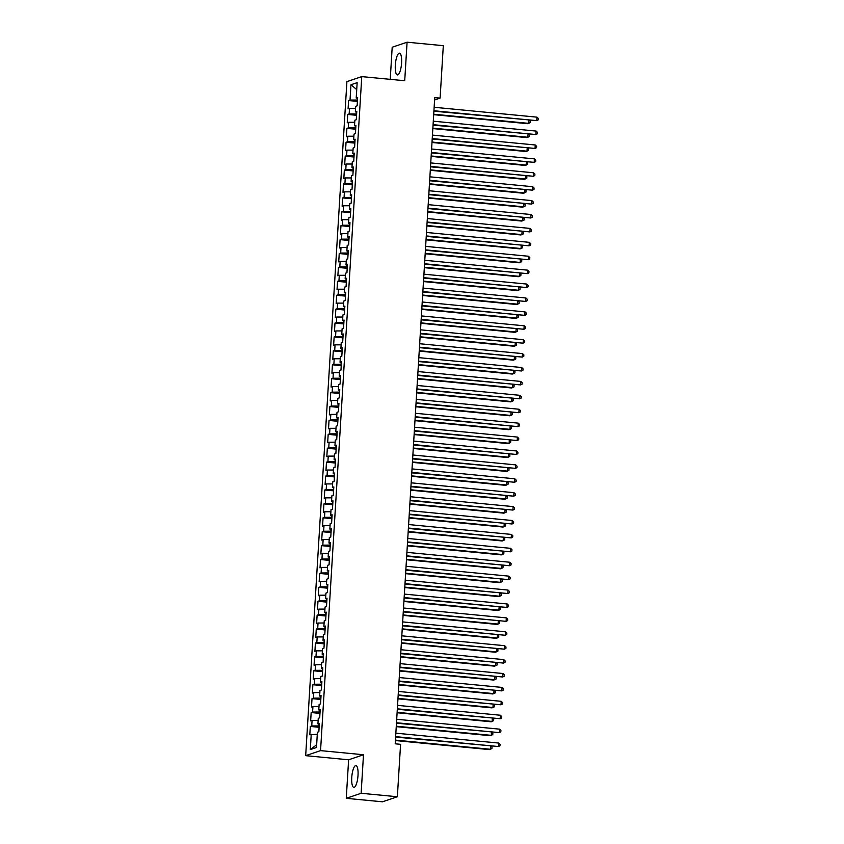 <?xml version="1.0" encoding="UTF-8"?>
<svg xmlns="http://www.w3.org/2000/svg" width="844" height="844" viewBox="0 0 844 844"><rect width="100%" height="100%" fill="white"/><g stroke="black" fill="none" stroke-linecap="round" stroke-linejoin="round"><path stroke-width="1.27" d="M358.014 775.404A10.951 3.038 -84.5 0 0 355.925 765.571A10.951 3.038 -84.5 0 0 351.748 777.524A10.951 3.038 -84.5 0 0 353.836 787.357A10.951 3.038 -84.5 0 0 358.014 775.404M401.586 62.994A10.951 3.038 -84.5 0 0 399.497 53.161A10.951 3.038 -84.5 0 0 395.319 65.115A10.951 3.038 -84.5 0 0 397.408 74.947A10.951 3.038 -84.5 0 0 401.586 62.994M346.262 798.318L361.137 793.276L363.49 754.747L348.625 759.79L346.262 798.318L382.501 801.8L397.366 796.757L400.573 744.324L395.203 743.807L434.734 97.598L440.104 98.115L443.311 45.681L407.072 42.2L392.196 47.243L390.234 79.336M348.625 759.79L305.676 755.665L346.905 81.636L361.77 76.604L320.551 750.622L305.676 755.665M356.727 89.57L350.956 84.759L350.028 100.056L348.593 100.541L348.087 108.887L349.511 108.401L349.173 113.972L347.749 114.446L347.232 122.802L348.667 122.317L348.319 127.877L346.895 128.362L346.388 136.707L347.812 136.222L347.475 141.781L346.051 142.267L345.534 150.612L346.958 150.126L346.62 155.697L345.196 156.182L344.69 164.527L346.114 164.042L345.776 169.602L344.341 170.087L343.835 178.432L345.259 177.947L344.922 183.517L343.497 183.992L342.981 192.337L344.415 191.862L344.067 197.422L342.643 197.907L342.137 206.252L343.561 205.767L343.223 211.327L341.788 211.812L341.282 220.157L342.706 219.672L342.369 225.242L340.944 225.717L340.427 234.073L341.862 233.588L341.514 239.147L340.09 239.633L339.583 247.978L341.008 247.492L340.67 253.052L339.235 253.538L338.729 261.883L340.153 261.397L339.815 266.968L338.391 267.453L337.874 275.798L339.309 275.313L338.961 280.873L337.537 281.358L337.03 289.703L338.455 289.218L338.117 294.788L336.693 295.263L336.176 303.608L337.6 303.133L337.262 308.693L335.838 309.178L335.332 317.523L336.756 317.038L336.418 322.598L334.984 323.083L334.477 331.428L335.901 330.943L335.564 336.513L334.14 336.988L333.623 345.344L335.057 344.858L334.709 350.418L333.285 350.904L332.779 359.249L334.203 358.763L333.865 364.323L332.43 364.808L331.924 373.153L333.348 372.668L333.011 378.239L331.587 378.724L331.07 387.069L332.504 386.584L332.156 392.143L330.732 392.629L330.226 400.974L331.65 400.489L331.312 406.059L329.877 406.534L329.371 414.879L330.795 414.404L330.458 419.964L329.033 420.449L328.516 428.794L329.951 428.309L329.603 433.869L328.179 434.354L327.672 442.699L329.097 442.214L328.759 447.784L327.335 448.259L326.818 456.615L328.242 456.129L327.905 461.689L326.48 462.174L325.974 470.519L327.398 470.034L327.061 475.594L325.626 476.079L325.119 484.424L326.544 483.939L326.206 489.509L324.782 489.995L324.265 498.34L325.7 497.854L325.351 503.414L323.927 503.9L323.421 512.245L324.845 511.759L324.507 517.33L323.073 517.805L322.566 526.15L323.99 525.675L323.653 531.235L322.229 531.72L321.712 540.065L323.147 539.58L322.798 545.14L321.374 545.625L320.868 553.97L322.292 553.485L321.954 559.055L320.53 559.53L320.013 567.885L321.437 567.4L321.1 572.96L319.676 573.445L319.159 581.79L320.593 581.305L320.245 586.865L318.821 587.35L318.315 595.695L319.739 595.21L319.401 600.78L317.977 601.266L317.46 609.611L318.884 609.125L318.547 614.685L317.122 615.17L316.616 623.516L318.04 623.03L317.703 628.601L316.268 629.075L315.762 637.42L317.186 636.946L316.848 642.506L315.424 642.991L314.907 651.336L316.342 650.851L315.994 656.41L314.569 656.896L314.063 665.241L315.487 664.755L315.15 670.326L313.715 670.801L313.208 679.156L314.633 678.671L314.295 684.231L312.871 684.716L312.354 693.061L313.789 692.576L313.44 698.136L312.016 698.621L311.51 706.966L312.934 706.481L312.596 712.051L311.172 712.536L310.655 720.881L312.08 720.396L311.742 725.956L310.318 726.441L309.801 734.786L317.291 734.28M350.956 84.759L357.149 82.659L356.21 97.957L357.592 98.347M316.658 744.746L310.297 749.599L316.489 747.51L317.418 732.202L318.853 731.727L319.359 723.371L317.935 723.857L318.272 718.297L319.697 717.811L320.214 709.466L318.779 709.952L319.127 704.392L320.551 703.907L321.058 695.561L319.633 696.047L319.971 690.476L321.406 689.991L321.912 681.646L320.488 682.131L320.825 676.571L322.25 676.086L322.767 667.741L321.332 668.226L321.68 662.656L323.104 662.181L323.611 653.836L322.186 654.311L322.524 648.751L323.948 648.266L324.465 639.921L323.041 640.406L323.379 634.846L324.803 634.361L325.309 626.016L323.885 626.501L324.233 620.931L325.657 620.456L326.164 612.1L324.74 612.586L325.077 607.026L326.501 606.541L327.018 598.196L325.594 598.681L325.932 593.121L327.356 592.636L327.862 584.291L326.438 584.776L326.776 579.206L328.211 578.72L328.717 570.375L327.293 570.861L327.63 565.301L329.054 564.815L329.571 556.47L328.137 556.956L328.485 551.385L329.909 550.91L330.415 542.565L328.991 543.04L329.329 537.48L330.764 536.995L331.27 528.65L329.846 529.135L330.183 523.575L331.608 523.09L332.125 514.745L330.69 515.23L331.038 509.66L332.462 509.185L332.969 500.83L331.544 501.315L331.882 495.755L333.306 495.27L333.823 486.925L332.399 487.41L332.736 481.85L334.161 481.365L334.667 473.02L333.243 473.505L333.58 467.935L335.015 467.449L335.522 459.104L334.097 459.59L334.435 454.03L335.859 453.544L336.376 445.199L334.952 445.685L335.29 440.114L336.714 439.64L337.22 431.295L335.796 431.769L336.134 426.209L337.568 425.724L338.075 417.379L336.651 417.864L336.988 412.305L338.412 411.819L338.929 403.474L337.494 403.959L337.843 398.389L339.267 397.914L339.773 389.559L338.349 390.044L338.687 384.484L340.121 383.999L340.628 375.654L339.204 376.139L339.541 370.579L340.965 370.094L341.482 361.749L340.048 362.234L340.396 356.664L341.82 356.179L342.326 347.833L340.902 348.319L341.24 342.759L342.664 342.274L343.181 333.929L341.757 334.414L342.094 328.843L343.519 328.369L344.025 320.024L342.601 320.498L342.938 314.939L344.373 314.453L344.879 306.108L343.455 306.594L343.793 301.034L345.217 300.548L345.734 292.203L344.299 292.689L344.647 287.118L346.072 286.643L346.578 278.288L345.154 278.773L345.491 273.213L346.926 272.728L347.433 264.383L346.008 264.868L346.346 259.308L347.77 258.823L348.287 250.478L346.852 250.963L347.2 245.393L348.625 244.908L349.131 236.563L347.707 237.048L348.044 231.488L349.479 231.003L349.986 222.658L348.561 223.143L348.899 217.573L350.323 217.098L350.84 208.753L349.405 209.228L349.754 203.668L351.178 203.182L351.684 194.837L350.26 195.323L350.598 189.763L352.022 189.278L352.539 180.932L351.115 181.418L351.452 175.847L352.876 175.373L353.383 167.017L351.959 167.502L352.296 161.942L353.731 161.457L354.237 153.112L352.813 153.597L353.151 148.038L354.575 147.552L355.092 139.207L353.657 139.693L354.005 134.122L355.429 133.637L355.936 125.292L354.512 125.777L354.849 120.217L356.284 119.732L356.79 111.387L355.366 111.872L355.704 106.302L357.128 105.827L357.645 97.482L356.21 97.957M310.297 749.599L311.236 734.301M319.201 725.977L318.832 724.11M311.742 725.956L318.716 725.924M312.08 720.396L318.146 720.365M320.055 712.062L319.676 710.205M312.596 712.051L319.57 712.019M312.934 706.481L319 706.46M317.935 723.857L319.306 724.247M320.899 698.157L320.53 696.3M313.44 698.136L320.425 698.115M313.789 692.576L319.844 692.555M318.779 709.952L320.161 710.342M321.754 684.252L321.385 682.385M314.295 684.231L321.269 684.199M314.633 678.671L320.699 678.639M319.633 696.047L321.005 696.427M322.608 670.336L322.229 668.48M315.15 670.326L322.123 670.294M315.487 664.755L321.553 664.734M320.488 682.131L321.859 682.522M323.452 656.432L323.083 654.564M315.994 656.41L322.967 656.389M316.342 650.851L322.397 650.829M321.332 668.226L322.714 668.617M324.307 642.527L323.938 640.659M316.848 642.506L323.822 642.474M317.186 636.946L323.252 636.914M322.186 654.311L323.558 654.701M325.151 628.611L324.782 626.754M317.703 628.601L324.676 628.569M318.04 623.03L324.096 623.009M323.041 640.406L324.412 640.796M326.006 614.706L325.636 612.839M318.547 614.685L325.52 614.654M318.884 609.125L324.951 609.094M323.885 626.501L325.257 626.881M326.86 600.791L326.491 598.934M319.401 600.78L326.375 600.749M319.739 595.21L325.805 595.189M324.74 612.586L326.111 612.976M327.704 586.886L327.335 585.029M320.245 586.865L327.229 586.844M320.593 581.305L326.649 581.284M325.594 598.681L326.966 599.071M328.559 572.981L328.189 571.114M321.1 572.96L328.073 572.928M321.437 567.4L327.504 567.368M326.438 584.776L327.81 585.156M329.413 559.066L329.033 557.209M321.954 559.055L328.928 559.023M322.292 553.485L328.358 553.464M327.293 570.861L328.664 571.251M330.257 545.161L329.888 543.293M322.798 545.14L329.782 545.119M323.147 539.58L329.202 539.559M328.137 556.956L329.519 557.346M331.112 531.256L330.743 529.388M323.653 531.235L330.626 531.203M323.99 525.675L330.057 525.643M328.991 543.04L330.363 543.43M331.966 517.34L331.587 515.484M324.507 517.33L331.481 517.298M324.845 511.759L330.911 511.738M329.846 529.135L331.217 529.526M332.81 503.435L332.441 501.568M325.351 503.414L332.325 503.383M325.7 497.854L331.755 497.823M330.69 515.23L332.072 515.61M333.665 489.52L333.296 487.663M326.206 489.509L333.18 489.478M326.544 483.939L332.61 483.918M331.544 501.315L332.916 501.705M334.509 475.615L334.14 473.758M327.061 475.594L334.034 475.573M327.398 470.034L333.454 470.013M332.399 487.41L333.77 487.8M335.363 461.71L334.994 459.843M327.905 461.689L334.878 461.657M328.242 456.129L334.308 456.098M333.243 473.505L334.614 473.885M336.218 447.795L335.849 445.938M328.759 447.784L335.733 447.753M329.097 442.214L335.163 442.193M334.097 459.59L335.469 459.98M337.062 433.89L336.693 432.022M329.603 433.869L336.587 433.848M329.951 428.309L336.007 428.288M334.952 445.685L336.323 446.075M337.916 419.985L337.547 418.118M330.458 419.964L337.431 419.932M330.795 414.404L336.861 414.372M335.796 431.769L337.167 432.16M338.771 406.069L338.391 404.213M331.312 406.059L338.286 406.027M331.65 400.489L337.716 400.467M336.651 417.864L338.022 418.255M339.615 392.165L339.246 390.297M332.156 392.143L339.14 392.112M332.504 386.584L338.56 386.552M337.494 403.959L338.877 404.339M340.47 378.249L340.1 376.392M333.011 378.239L339.984 378.207M333.348 372.668L339.415 372.647M338.349 390.044L339.721 390.434M341.314 364.344L340.944 362.487M333.865 364.323L340.839 364.302M334.203 358.763L340.269 358.742M339.204 376.139L340.575 376.529M342.168 350.439L341.799 348.572M334.709 350.418L341.683 350.387M335.057 344.858L341.113 344.827M340.048 362.234L341.43 362.614M343.023 336.524L342.653 334.667M335.564 336.513L342.537 336.482M335.901 330.943L341.968 330.922M340.902 348.319L342.274 348.709M343.867 322.619L343.497 320.752M336.418 322.598L343.392 322.577M336.756 317.038L342.812 317.017M341.757 334.414L343.128 334.804M344.721 308.714L344.352 306.847M337.262 308.693L344.236 308.661M337.6 303.133L343.666 303.101M342.601 320.498L343.972 320.889M345.576 294.799L345.207 292.942M338.117 294.788L345.091 294.756M338.455 289.218L344.521 289.197M343.455 306.594L344.827 306.984M346.42 280.894L346.051 279.026M338.961 280.873L345.945 280.841M339.309 275.313L345.365 275.281M344.299 292.689L345.681 293.068M347.274 266.978L346.905 265.121M339.815 266.968L346.789 266.936M340.153 261.397L346.219 261.376M345.154 278.773L346.525 279.164M348.129 253.073L347.749 251.217M340.67 253.052L347.644 253.031M341.008 247.492L347.074 247.471M346.008 264.868L347.38 265.259M348.973 239.168L348.604 237.301M341.514 239.147L348.498 239.116M341.862 233.588L347.918 233.556M346.852 250.963L348.234 251.343M349.827 225.253L349.458 223.396M342.369 225.242L349.342 225.211M342.706 219.672L348.772 219.651M347.707 237.048L349.078 237.438M350.671 211.348L350.302 209.481M343.223 211.327L350.197 211.306M343.561 205.767L349.627 205.746M348.561 223.143L349.933 223.533M351.526 197.443L351.157 195.576M344.067 197.422L351.041 197.39M344.415 191.862L350.471 191.831M349.405 209.228L350.777 209.618M352.381 183.528L352.011 181.671M344.922 183.517L351.895 183.486M345.259 177.947L351.326 177.926M350.26 195.323L351.632 195.713M353.225 169.623L352.855 167.756M345.776 169.602L352.75 169.57M346.114 164.042L352.17 164.01M351.115 181.418L352.486 181.798M354.079 155.707L353.71 153.851M346.62 155.697L353.594 155.665M346.958 150.126L353.024 150.105M351.959 167.502L353.33 167.893M354.934 141.803L354.564 139.946M347.475 141.781L354.448 141.76M347.812 136.222L353.879 136.2M352.813 153.597L354.185 153.988M355.778 127.898L355.408 126.03M348.319 127.877L355.303 127.845M348.667 122.317L354.723 122.285M353.657 139.693L355.039 140.072M356.632 113.982L356.263 112.125M349.173 113.972L356.147 113.94M349.511 108.401L355.577 108.38M354.512 125.777L355.883 126.167M357.487 100.077L357.107 98.21M350.028 100.056L357.001 100.035M355.366 111.872L356.738 112.263M361.137 793.276L397.366 796.757M361.77 76.604L404.719 80.729L407.072 42.2M363.49 754.747L320.551 750.622M434.586 99.982L440.104 98.115M348.593 100.541L357.402 101.385M347.749 114.446L356.548 115.301M346.895 128.362L355.704 129.206M346.051 142.267L354.849 143.111M345.196 156.182L353.995 157.026M344.341 170.087L353.151 170.931M343.497 183.992L352.296 184.847M342.643 197.907L351.452 198.751M341.788 211.812L350.598 212.656M340.944 225.717L349.743 226.572M340.09 239.633L348.899 240.477M339.235 253.538L348.044 254.382M338.391 267.453L347.19 268.297M337.537 281.358L346.346 282.202M336.693 295.263L345.491 296.117M335.838 309.178L344.637 310.022M334.984 323.083L343.793 323.927M334.14 336.988L342.938 337.843M333.285 350.904L342.094 351.748M332.43 364.808L341.24 365.652M331.587 378.724L340.385 379.568M330.732 392.629L339.541 393.473M329.877 406.534L338.687 407.388M329.033 420.449L337.832 421.293M328.179 434.354L336.988 435.198M327.335 448.259L336.134 449.113M326.48 462.174L335.279 463.018M325.626 476.079L334.435 476.923M324.782 489.995L333.58 490.839M323.927 503.9L332.736 504.744M323.073 517.805L331.882 518.659M322.229 531.72L331.027 532.564M321.374 545.625L330.183 546.469M320.53 559.53L329.329 560.384M319.676 573.445L328.474 574.289M318.821 587.35L327.63 588.194M317.977 601.266L326.776 602.11M317.122 615.17L325.921 616.014M316.268 629.075L325.077 629.93M315.424 642.991L324.223 643.835M314.569 656.896L323.379 657.74M313.715 670.801L322.524 671.655M312.871 684.716L321.669 685.56M312.016 698.621L320.825 699.465M311.172 712.536L319.971 713.38M310.318 726.441L319.116 727.285M433.9 111.186L536.731 120.639L433.921 110.754M536.942 117.158L538.324 118.466L538.24 119.859L536.731 120.639L536.942 117.158L434.143 107.272M433.689 114.668L527.69 123.699L528.692 123.361L528.882 120.312M433.711 114.235L528.692 123.361L530.201 122.58L530.285 121.198L529.42 120.365M433.046 125.102L535.877 134.544L433.077 124.659M536.098 131.063L537.47 132.381L537.385 133.774L535.877 134.544L536.098 131.063L433.288 121.188M432.202 139.007L535.033 148.449L432.223 138.574M535.244 144.978L536.626 146.286L536.541 147.679L535.033 148.449L535.244 144.978L432.434 135.093M432.835 128.573L526.835 137.604L527.848 137.266L528.027 134.228M432.866 128.14L527.848 137.266L529.346 136.496L529.431 135.103L528.566 134.28M431.991 142.488L525.991 151.519L526.994 151.171L527.183 148.133M432.012 142.045L526.994 151.171L528.502 150.401L528.587 149.008L527.722 148.185M431.347 152.912L534.178 162.364L431.379 152.479M534.389 158.883L535.771 160.191L535.687 161.584L534.178 162.364L534.389 158.883L431.59 149.008M430.493 166.827L533.334 176.269L430.524 166.395M533.545 172.788L534.917 174.107L534.832 175.499L533.334 176.269L533.545 172.788L430.735 162.913M431.136 156.393L525.137 165.424L526.139 165.086L526.329 162.048M431.157 155.961L526.139 165.086L527.648 164.316L527.732 162.924L526.867 162.09M430.282 170.298L524.282 179.339L525.295 178.991L525.474 175.953M430.313 169.866L525.295 178.991L526.793 178.221L526.888 176.829L526.012 176.006M429.649 180.732L532.48 190.174L429.67 180.299M532.691 186.703L534.073 188.012L533.988 189.404L532.48 190.174L532.691 186.703L429.881 176.818M429.438 184.214L523.438 193.244L524.441 192.907L524.63 189.858M429.459 183.77L524.441 192.907L525.949 192.126L526.034 190.733L525.168 189.911M428.794 194.647L531.625 204.09L428.826 194.204M531.836 200.608L533.218 201.927L533.134 203.309L531.625 204.09L531.836 200.608L429.037 190.733M428.583 198.118L522.584 207.149L523.586 206.812L523.776 203.773M428.615 197.686L523.586 206.812L525.095 206.042L525.179 204.649L524.314 203.826M427.95 208.552L530.781 217.995L427.971 208.12M530.992 214.524L532.374 215.832L532.279 217.225L530.781 217.995L530.992 214.524L428.182 204.638M427.729 212.023L521.729 221.065L522.742 220.717L522.921 217.678M427.76 211.591L522.742 220.717L524.251 219.946L524.335 218.554L523.459 217.731M427.096 222.457L529.927 231.91L427.117 222.025M530.137 228.429L531.52 229.737L531.435 231.129L529.927 231.91L530.137 228.429L427.338 218.543M426.885 225.939L520.885 234.97L521.887 234.632L522.077 231.583M426.906 225.506L521.887 234.632L523.396 233.851L523.48 232.469L522.615 231.636M426.241 236.373L529.072 245.815L426.273 235.93M529.293 242.333L530.665 243.652L530.581 245.045L529.072 245.815L529.293 242.333L426.484 232.459M426.03 239.844L520.031 248.874L521.033 248.537L521.223 245.498M426.062 239.411L521.033 248.537L522.541 247.767L522.626 246.374L521.761 245.551M425.397 250.278L528.228 259.72L425.418 249.845M528.439 256.249L529.821 257.557L529.737 258.95L528.228 259.72L528.439 256.249L425.629 246.364M425.176 253.759L519.187 262.79L520.189 262.442L520.368 259.403M425.207 253.316L520.189 262.442L521.697 261.672L521.782 260.279L520.917 259.456M424.543 264.183L527.373 273.635L424.564 263.75M527.584 270.154L528.966 271.462L528.882 272.855L527.373 273.635L527.584 270.154L424.785 260.279M424.332 267.664L518.332 276.695L519.334 276.357L519.524 273.319M424.353 267.231L519.334 276.357L520.843 275.587L520.927 274.194L520.062 273.361M423.688 278.098L526.519 287.54L423.72 277.665M526.74 284.059L528.112 285.377L528.027 286.77L526.519 287.54L526.74 284.059L423.931 274.184M423.477 281.569L517.477 290.61L518.49 290.262L518.67 287.224M423.509 281.136L518.49 290.262L519.988 289.492L520.073 288.099L519.208 287.276M422.844 292.003L525.675 301.445L422.865 291.57M525.886 297.974L527.268 299.282L527.183 300.675L525.675 301.445L525.886 297.974L423.076 288.089M422.633 295.484L516.633 304.515L517.636 304.178L517.826 301.129M422.654 295.041L517.636 304.178L519.144 303.397L519.229 302.004L518.364 301.181M421.989 305.918L524.82 315.361L422.021 305.475M525.031 311.879L526.413 313.198L526.329 314.58L524.82 315.361L525.031 311.879L422.232 302.004M421.778 309.389L515.779 318.42L516.781 318.082L516.971 315.044M421.8 308.957L516.781 318.082L518.29 317.312L518.374 315.92L517.509 315.097M421.135 319.823L523.976 329.266L421.167 319.391M524.187 325.795L525.559 327.103L525.474 328.495L523.976 329.266L524.187 325.795L421.378 315.909M420.924 323.294L514.924 332.336L515.937 331.987L516.117 328.949M420.956 322.862L515.937 331.987L517.435 331.217L517.53 329.825L516.655 329.002M420.291 333.728L523.122 343.181L420.312 333.296M523.333 339.699L524.715 341.008L524.63 342.4L523.122 343.181L523.333 339.699L420.523 329.814M420.08 337.21L514.08 346.24L515.083 345.903L515.273 342.854M420.101 336.777L515.083 345.903L516.591 345.122L516.676 343.74L515.811 342.907M419.436 347.644L522.267 357.086L419.468 347.2M522.478 353.604L523.86 354.923L523.776 356.316L522.267 357.086L522.478 353.604L419.679 343.73M419.225 351.115L513.226 360.145L514.228 359.808L514.418 356.769M419.257 350.682L514.228 359.808L515.737 359.038L515.821 357.645L514.956 356.822M418.592 361.548L521.423 370.991L418.613 361.116M521.634 367.52L523.016 368.828L522.932 370.221L521.423 370.991L521.634 367.52L418.824 357.634M418.371 365.03L512.382 374.061L513.384 373.713L513.563 370.674M418.402 364.587L513.384 373.713L514.893 372.942L514.977 371.55L514.101 370.727M417.738 375.453L520.569 384.906L417.759 375.021M520.78 381.425L522.162 382.733L522.077 384.125L520.569 384.906L520.78 381.425L417.98 371.55M417.527 378.935L511.527 387.966L512.53 387.628L512.719 384.59M417.548 378.502L512.53 387.628L514.038 386.858L514.123 385.465L513.257 384.632M416.883 389.369L519.714 398.811L416.915 388.936M519.936 395.33L521.307 396.648L521.223 398.041L519.714 398.811L519.936 395.33L417.126 385.455M416.672 392.84L510.673 401.881L511.675 401.533L511.865 398.495M416.704 392.407L511.675 401.533L513.184 400.763L513.268 399.37L512.403 398.547M416.039 403.274L518.87 412.716L416.06 402.841M519.081 409.245L520.463 410.553L520.379 411.946L518.87 412.716L519.081 409.245L416.271 399.36M415.818 406.755L509.829 415.786L510.831 415.448L511.01 412.399M415.849 406.312L510.831 415.448L512.34 414.668L512.424 413.275L511.559 412.452M415.185 417.189L518.016 426.631L415.216 416.746M518.227 423.15L519.609 424.469L519.524 425.851L518.016 426.631L518.227 423.15L415.427 413.275M414.974 420.66L508.974 429.691L509.976 429.353L510.166 426.315M414.995 420.228L509.976 429.353L511.485 428.583L511.569 427.191L510.704 426.368M414.33 431.094L517.161 440.536L414.362 430.662M517.383 437.065L518.754 438.374L518.67 439.766L517.161 440.536L517.383 437.065L414.573 427.18M413.486 444.999L516.317 454.452L413.507 444.566M516.528 450.97L517.91 452.278L517.826 453.671L516.317 454.452L516.528 450.97L413.718 441.085M412.632 458.914L515.462 468.357L412.663 458.471M515.673 464.875L517.055 466.194L516.971 467.587L515.462 468.357L515.673 464.875L412.874 455M411.777 472.819L514.618 482.262L411.809 472.387M514.829 478.791L516.201 480.099L516.117 481.491L514.618 482.262L514.829 478.791L412.02 468.905M410.933 486.724L513.764 496.177L410.954 486.292M513.975 492.696L515.357 494.004L515.273 495.396L513.764 496.177L513.975 492.696L411.165 482.821M410.078 500.64L512.909 510.082L410.11 500.207M513.12 506.6L514.502 507.919L514.418 509.312L512.909 510.082L513.12 506.6L410.321 496.726M409.234 514.545L512.065 523.987L409.256 514.112M512.276 520.516L513.658 521.824L513.574 523.217L512.065 523.987L512.276 520.516L409.467 510.631M414.119 434.565L508.12 443.606L509.132 443.258L509.312 440.22M414.151 434.132L509.132 443.258L510.631 442.488L510.715 441.096L509.85 440.273M413.275 448.481L507.276 457.511L508.278 457.174L508.468 454.125M413.296 448.048L508.278 457.174L509.787 456.393L509.871 455.011L509.006 454.177M412.421 462.385L506.421 471.416L507.423 471.079L507.613 468.04M412.442 461.953L507.423 471.079L508.932 470.308L509.016 468.916L508.151 468.093M411.566 476.301L505.567 485.332L506.579 484.983L506.759 481.945M411.598 475.858L506.579 484.983L508.088 484.213L508.172 482.821L507.297 481.998M410.722 490.206L504.723 499.237L505.725 498.899L505.915 495.861M410.743 489.773L505.725 498.899L507.233 498.129L507.318 496.736L506.453 495.903M409.867 504.111L503.868 513.152L504.87 512.804L505.06 509.765M409.899 503.678L504.87 512.804L506.379 512.034L506.463 510.641L505.598 509.818M409.013 518.026L503.024 527.057L504.026 526.719L504.206 523.67M409.045 517.583L504.026 526.719L505.535 525.939L505.619 524.546L504.744 523.723M408.38 528.46L511.211 537.902L408.401 528.017M511.422 534.421L512.804 535.74L512.719 537.122L511.211 537.902L511.422 534.421L408.623 524.546M408.169 531.931L502.169 540.962L503.172 540.624L503.362 537.586M408.19 531.498L503.172 540.624L504.68 539.854L504.765 538.461L503.9 537.639M407.525 542.365L510.356 551.807L407.557 541.932M510.578 548.336L511.949 549.644L511.865 551.037L510.356 551.807L510.578 548.336L407.768 538.451M407.314 545.836L501.315 554.877L502.317 554.529L502.507 551.491M407.346 545.403L502.317 554.529L503.826 553.759L503.91 552.366L503.045 551.543M406.681 556.27L509.512 565.723L406.702 555.837M509.723 562.241L511.105 563.549L511.021 564.942L509.512 565.723L509.723 562.241L406.913 552.356M406.46 559.751L500.471 568.782L501.473 568.445L501.652 565.396M406.491 559.319L501.473 568.445L502.982 567.664L503.066 566.282L502.201 565.448M405.827 570.185L508.658 579.628L405.858 569.742M508.869 576.146L510.251 577.465L510.166 578.857L508.658 579.628L508.869 576.146L406.069 566.271M405.616 573.656L499.616 582.687L500.619 582.349L500.808 579.311M405.637 573.224L500.619 582.349L502.127 581.579L502.212 580.187L501.347 579.364M404.972 584.09L507.814 593.532L405.004 583.658M508.025 590.061L509.396 591.37L509.312 592.762L507.814 593.532L508.025 590.061L405.215 580.176M404.761 587.572L498.762 596.602L499.775 596.254L499.954 593.216M404.793 587.129L499.775 596.254L501.273 595.484L501.357 594.092L500.492 593.269M404.128 597.995L506.959 607.448L404.149 597.563M507.17 603.966L508.552 605.275L508.468 606.667L506.959 607.448L507.17 603.966L404.36 594.092M403.917 601.477L497.918 610.507L498.92 610.17L499.11 607.131M403.938 601.044L498.92 610.17L500.429 609.4L500.513 608.007L499.648 607.174M403.274 611.911L506.105 621.353L403.305 611.478M506.316 617.871L507.698 619.19L507.613 620.583L506.105 621.353L506.316 617.871L403.516 607.996M403.063 615.381L497.063 624.423L498.065 624.075L498.255 621.036M403.084 614.949L498.065 624.075L499.574 623.305L499.659 621.912L498.793 621.089M402.419 625.815L505.261 635.258L402.451 625.383M505.472 631.787L506.854 633.095L506.759 634.488L505.261 635.258L505.472 631.787L402.662 621.901M402.208 629.297L496.209 638.328L497.221 637.99L497.401 634.941M402.24 628.854L497.221 637.99L498.73 637.209L498.815 635.817L497.939 634.994M401.575 639.731L504.406 649.173L401.596 639.288M504.617 645.692L505.999 647.01L505.915 648.392L504.406 649.173L504.617 645.692L401.818 635.817M401.364 643.202L495.365 652.233L496.367 651.895L496.557 648.857M401.385 642.769L496.367 651.895L497.876 651.125L497.96 649.732L497.095 648.909M400.721 653.636L503.551 663.078L400.752 653.203M503.762 659.607L505.145 660.915L505.06 662.308L503.551 663.078L503.762 659.607L400.963 649.722M400.51 657.107L494.51 666.148L495.512 665.8L495.702 662.762M400.541 656.674L495.512 665.8L497.021 665.03L497.105 663.637L496.24 662.814M399.877 667.541L502.707 676.994L399.898 667.108M502.918 673.512L504.301 674.82L504.216 676.213L502.707 676.994L502.918 673.512L400.109 663.627M399.655 671.022L493.666 680.053L494.668 679.715L494.848 676.666M399.687 670.59L494.668 679.715L496.177 678.935L496.261 677.553L495.386 676.719M399.022 681.456L501.853 690.898L399.043 681.013M502.064 687.417L503.446 688.736L503.362 690.128L501.853 690.898L502.064 687.417L399.265 677.542M398.811 684.927L492.812 693.958L493.814 693.62L494.004 690.582M398.832 684.495L493.814 693.62L495.322 692.85L495.407 691.458L494.542 690.635M398.168 695.361L500.998 704.803L398.199 694.928M501.22 701.332L502.591 702.641L502.507 704.033L500.998 704.803L501.22 701.332L398.41 691.447M397.957 698.843L491.957 707.873L492.959 707.525L493.149 704.487M397.988 698.399L492.959 707.525L494.468 706.755L494.552 705.362L493.687 704.54M397.324 709.266L500.154 718.719L397.345 708.833M500.365 715.237L501.747 716.545L501.663 717.938L500.154 718.719L500.365 715.237L397.556 705.362M397.102 712.747L491.113 721.778L492.115 721.441L492.295 718.402M397.134 712.315L492.115 721.441L493.624 720.67L493.708 719.278L492.843 718.444M396.469 723.181L499.3 732.624L396.501 722.749M499.511 729.142L500.893 730.461L500.808 731.854L499.3 732.624L499.511 729.142L396.712 719.267M396.258 726.652L490.258 735.694L491.261 735.346L491.451 732.307M396.279 726.22L491.261 735.346L492.769 734.575L492.854 733.183L491.989 732.36M395.614 737.086L498.456 746.529L395.646 736.654M498.667 743.058L500.038 744.366L499.954 745.758L498.456 746.529L498.667 743.058L395.857 733.172M395.403 740.568L489.404 749.599L490.417 749.261L490.596 746.212M395.435 740.125L490.417 749.261L491.915 748.48L491.999 747.088L491.134 746.265"/></g></svg>

